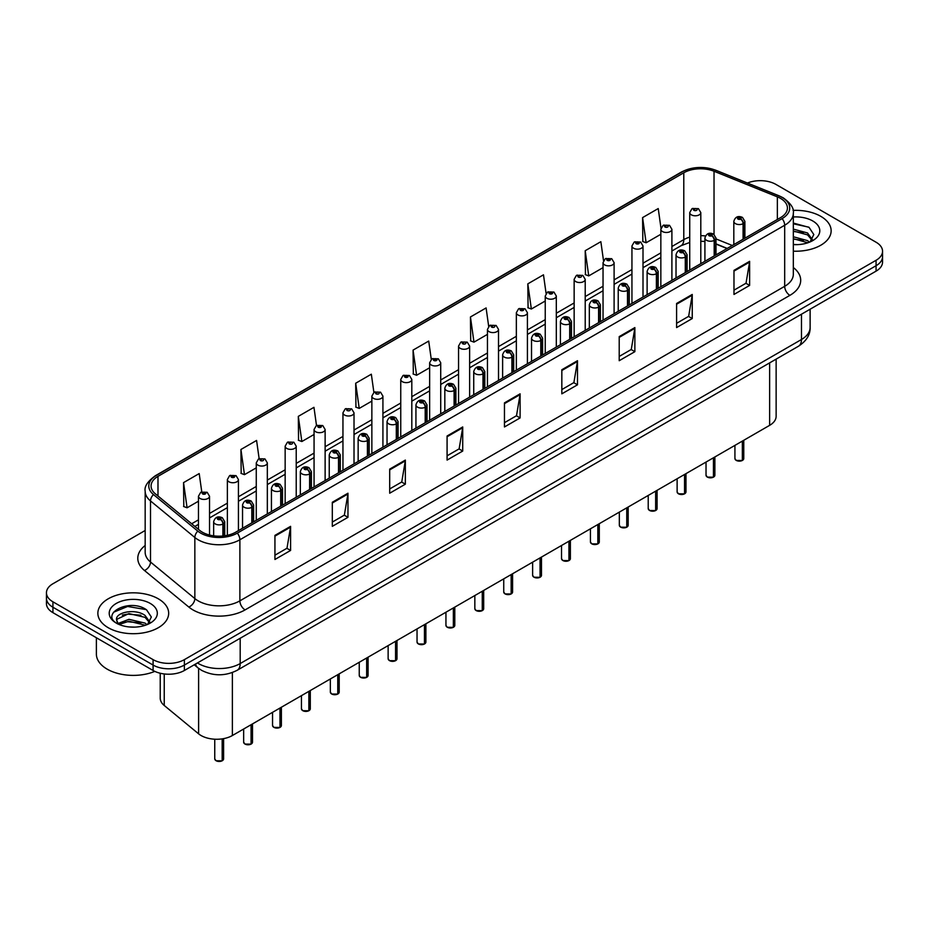 <?xml version="1.0" encoding="UTF-8"?>
<svg xmlns="http://www.w3.org/2000/svg" width="929" height="929" viewBox="0 0 929 929"><rect width="100%" height="100%" fill="white"/><g stroke="black" fill="none" stroke-linecap="round" stroke-linejoin="round"><path stroke-width="1.39" d="M727.024 248.531L715.98 244.072M776.133 359.128L776.133 416.308A22.133 12.774 180 0 1 769.642 425.343L232.378 735.524A22.133 12.774 180 0 1 198.609 733.829L164.236 705.483A22.133 12.774 180 0 1 160.229 698.155L160.229 673.246M820.771 216.329A35.407 20.438 0 0 0 793.052 210.395A35.407 20.438 0 0 1 820.771 216.329A35.407 20.438 0 0 1 831.141 230.787A35.407 20.438 0 0 0 820.771 216.329M158.302 598.81A35.407 20.438 0 0 0 119.713 594.374A35.407 20.438 0 0 0 97.859 613.256A35.407 20.438 0 0 0 108.228 627.714A35.407 20.438 0 0 0 146.817 632.15A35.407 20.438 0 0 0 168.672 613.256A35.407 20.438 0 0 0 158.302 598.81A35.407 20.438 0 0 0 119.713 594.374A35.407 20.438 0 0 0 97.859 613.256A35.407 20.438 0 0 0 108.228 627.714A35.407 20.438 0 0 0 146.817 632.15A35.407 20.438 0 0 0 168.672 613.256A35.407 20.438 0 0 0 158.302 598.81M780.499 198.376A23.608 13.633 180 0 1 787.42 208.015A23.608 13.633 180 0 1 780.499 217.653L235.711 532.189A23.608 13.633 180 0 1 199.677 530.366L155.34 493.81A23.608 13.633 180 0 1 151.079 485.995A23.608 13.633 180 0 1 157.988 476.356L683.79 172.782A23.608 13.633 180 0 1 714.029 171.25L777.352 196.855A23.608 13.633 180 0 1 780.499 198.376M782.125 197.447A25.896 14.945 0 0 0 778.665 195.775L715.342 170.17A25.896 14.945 0 0 0 682.176 171.842L156.374 475.416A25.896 14.945 0 0 0 153.471 494.565L197.807 531.121A25.896 14.945 0 0 0 237.336 533.118L782.125 218.594A25.896 14.945 0 0 0 782.125 197.447M145.168 530.494L52.93 583.749A22.133 12.774 0 0 0 46.45 592.783L46.45 603.629A22.133 12.774 0 0 0 52.93 612.664L153.088 670.483L153.088 665.059A22.133 12.774 0 0 0 184.383 665.059L876.07 265.717A22.133 12.774 0 0 0 882.55 256.683A22.133 12.774 0 0 1 876.07 265.717L184.383 665.059A22.133 12.774 0 0 1 153.088 665.059L52.93 607.241L153.088 665.059L153.088 659.636A22.133 12.774 0 0 0 184.383 659.636L876.07 260.294A22.133 12.774 0 0 0 882.55 251.26A22.133 12.774 0 0 0 876.07 242.225L775.912 184.406A22.133 12.774 0 0 0 747.45 183.025M46.45 598.206A22.133 12.774 0 0 0 52.93 607.241A22.133 12.774 0 0 1 46.45 598.206M274.938 535.383L274.938 559.479L290.591 550.444L290.591 526.348L274.938 535.383M274.938 555.194L286.991 548.238L290.522 527.149A5.899 3.402 -120 0 0 290.591 526.348M286.887 548.307L290.591 550.444M332.315 502.252L332.315 526.348L347.969 517.314L347.969 493.218L332.315 502.252M332.315 522.075L344.369 515.107L347.899 494.019A5.899 3.402 -120 0 0 347.969 493.218M344.264 515.177L347.969 517.314M389.692 469.122L389.692 493.218L405.346 484.183L405.346 460.087L389.692 469.122M389.692 488.944L401.746 481.988L405.288 460.889A5.899 3.402 -120 0 0 405.346 460.087M401.642 482.046L405.346 484.183M447.081 436.003L447.081 460.087L462.723 451.053L462.723 426.957L447.081 436.003M447.081 455.814L459.135 448.858L462.665 427.758A5.899 3.402 -120 0 0 462.723 426.957M459.019 448.916L462.723 451.053M733.98 270.362L733.98 294.447L749.622 285.412L749.622 261.328L733.98 270.362M733.98 290.173L746.033 283.217L749.564 262.129A5.899 3.402 -120 0 0 749.622 261.328M745.917 283.275L749.622 285.412M676.591 303.481L676.591 327.577L692.244 318.542L692.244 294.447L676.591 303.481M676.591 323.304L688.644 316.348L692.186 295.248A5.899 3.402 -120 0 0 692.244 294.447M688.54 316.406L692.244 318.542M619.213 336.612L619.213 360.707L634.867 351.673L634.867 327.577L619.213 336.612M619.213 356.434L631.267 349.478L634.797 328.378A5.899 3.402 -120 0 0 634.867 327.577M631.163 349.536L634.867 351.673M561.836 369.742L561.836 393.838L577.49 384.803L577.49 360.707L561.836 369.742M561.836 389.565L573.89 382.597L577.42 361.509A5.899 3.402 -120 0 0 577.49 360.707M573.785 382.667L577.49 384.803M504.459 402.872L504.459 426.968L520.101 417.922L520.101 393.838L504.459 402.872M504.459 422.683L516.512 415.727L520.043 394.639A5.899 3.402 -120 0 0 520.101 393.838M516.408 415.786L520.101 417.922M793.32 251.178A35.407 20.438 0 0 0 831.141 230.787A35.407 20.438 0 0 1 793.32 251.178M46.45 592.783A22.133 12.774 0 0 0 52.93 601.818L153.088 659.636M316.51 425.517L313.956 407.332L298.314 416.366L298.557 440.311M259.133 458.659L256.578 440.451L240.925 449.485L241.18 473.442M201.767 491.859L199.201 473.581L183.547 482.615L183.803 506.56M488.677 326.346L486.099 307.94L470.446 316.975L470.701 340.931M546.089 293.448L543.477 274.81L527.823 283.856L528.078 307.801M603.513 260.677L600.854 241.691L585.2 250.725L585.456 274.67M660.983 228.162L658.231 208.56L642.589 217.595L642.833 241.54M373.888 392.398L371.333 374.201L355.691 383.236L355.935 407.181M431.277 359.337L428.71 341.071L413.068 350.105L413.324 374.05M413.068 350.105L416.598 375.281L429.651 367.745M416.598 375.281L413.068 373.957M470.446 316.975L473.976 342.151L487.446 334.37M473.976 342.151L470.446 340.827M527.823 283.856L531.353 309.02L545.242 301.008M531.353 309.02L527.823 307.708M585.2 250.725L588.742 275.901L603.037 267.633M588.742 275.901L585.2 274.578M642.589 217.595L646.119 242.771L660.844 234.271M646.119 242.771L642.589 241.447M355.691 383.236L359.221 408.412L371.855 401.107M359.221 408.412L355.691 407.088M298.314 416.366L301.844 441.53L314.06 434.482M301.844 441.53L298.314 440.218M240.925 449.485L244.466 474.661L256.265 467.856M244.466 474.661L240.925 473.337M183.547 482.615L187.077 507.791L198.469 501.219M187.077 507.791L183.547 506.468M153.088 670.483A22.133 12.774 0 0 0 184.383 670.483L876.07 271.14A22.133 12.774 0 0 0 882.55 262.106L882.55 251.26M742.306 460.505L736.244 460.436L734.92 458.554A4.424 2.555 0 0 0 736.221 460.366A4.424 2.555 0 0 0 742.341 460.436L742.236 460.494A4.273 2.473 180 0 1 736.325 460.424M742.341 460.261L742.608 440.95M743.432 239.055L743.432 223.517A3.693 2.218 -122.2 0 0 740.703 219.07A1.846 1.068 0 0 0 740.657 217.595A1.846 1.068 0 0 0 738.044 217.595A1.846 1.068 0 0 0 738.044 219.105A1.846 1.068 0 0 0 740.599 219.128L738.613 218.35L739.867 218.048L740.703 219.07M740.599 219.128A3.693 2.032 62.1 0 1 743.084 223.715A5.528 3.193 180 0 1 735.431 223.622A5.528 3.193 180 0 1 733.817 221.357C735.234 216.817 738.125 215.505 742.492 217.409L744.884 221.357A5.528 3.193 180 0 1 743.432 223.517M743.084 239.252L743.084 223.715M742.341 460.436L742.341 441.112M700.803 263.673L700.803 212.59A5.528 3.193 180 0 1 697.389 215.551A5.528 3.193 180 0 1 691.362 214.854A5.528 3.193 180 0 1 689.736 212.59L691.942 208.758A3.693 2.218 57.8 0 1 693.905 208.862A1.846 1.068 0 0 0 693.963 210.337A1.846 1.068 0 0 0 696.576 210.337A1.846 1.068 0 0 0 696.576 208.828A1.846 1.068 0 0 0 694.021 208.793L694.776 209.269M694.021 208.793A3.693 2.032 -117.9 0 0 692.302 208.549A3.693 2.032 -117.9 0 0 692.14 208.653M694.729 209.873L693.905 208.862M694.753 209.884L694.729 209.292M713.414 477.192L707.352 477.111L706.028 475.242A4.424 2.555 0 0 0 707.317 477.053A4.424 2.555 0 0 0 713.437 477.123L713.344 477.181A4.273 2.473 180 0 1 707.422 477.111M713.437 476.949L713.716 457.637M714.529 255.742L714.529 240.205A3.693 2.218 -122.2 0 0 711.811 235.745A1.846 1.068 0 0 0 711.753 234.282A1.846 1.068 0 0 0 709.141 234.282A1.846 1.068 0 0 0 709.141 235.78A1.846 1.068 0 0 0 711.695 235.815L709.71 235.037L710.975 234.735L711.811 235.745M711.695 235.815A3.693 2.032 62.1 0 1 714.192 240.402A5.528 3.193 180 0 1 706.539 240.297A5.528 3.193 180 0 1 704.914 238.045C706.33 233.504 709.222 232.192 713.6 234.096L715.98 238.045A5.528 3.193 180 0 1 714.529 240.205M714.192 255.939L714.192 240.402M713.437 477.123L713.437 457.788M684.51 493.88L678.449 493.798L677.125 491.929A4.424 2.555 0 0 0 678.425 493.729A4.424 2.555 0 0 0 684.545 493.81L684.441 493.868A4.273 2.473 180 0 1 678.53 493.798M684.545 493.624L684.812 474.324M685.625 272.429L685.625 256.88A3.693 2.218 -122.2 0 0 682.908 252.433A1.846 1.068 0 0 0 682.85 250.958A1.846 1.068 0 0 0 680.249 250.958A1.846 1.068 0 0 0 680.249 252.467A1.846 1.068 0 0 0 682.792 252.502L680.818 251.713L682.072 251.411L682.908 252.433M682.792 252.502A3.693 2.032 62.1 0 1 685.288 257.078A5.528 3.193 180 0 1 677.636 256.985A5.528 3.193 180 0 1 676.022 254.732C677.427 250.191 680.33 248.867 684.696 250.784L687.088 254.732A5.528 3.193 180 0 1 685.625 256.88M685.288 272.627L685.288 257.078M684.545 493.81L684.545 474.475M655.607 510.567L649.557 510.486L648.221 508.604A4.424 2.555 0 0 0 649.522 510.416A4.424 2.555 0 0 0 655.642 510.497L655.549 510.555A4.273 2.473 180 0 1 649.626 510.474M655.642 510.311L655.92 491M656.733 289.116L656.733 273.567A3.693 2.218 -122.2 0 0 654.016 269.12A1.846 1.068 0 0 0 653.958 267.645A1.846 1.068 0 0 0 651.345 267.645A1.846 1.068 0 0 0 651.345 269.155A1.846 1.068 0 0 0 653.9 269.189L651.914 268.4L653.18 268.098L654.016 269.12M653.9 269.189A3.693 2.032 62.1 0 1 656.385 273.765A5.528 3.193 180 0 1 648.744 273.672A5.528 3.193 180 0 1 647.118 271.407C648.535 266.867 651.426 265.555 655.804 267.459L658.185 271.407A5.528 3.193 180 0 1 656.733 273.567M656.385 289.314L656.385 273.765M655.642 510.497L655.642 491.162M626.715 527.242L620.653 527.173L619.329 525.291A4.424 2.555 0 0 0 620.63 527.103A4.424 2.555 0 0 0 626.75 527.184L626.645 527.231A4.273 2.473 180 0 1 620.735 527.161M626.75 526.998L627.017 507.687M627.83 305.804L627.83 290.254A3.693 2.218 -122.2 0 0 625.112 285.807A1.846 1.068 0 0 0 625.054 284.332A1.846 1.068 0 0 0 622.453 284.332A1.846 1.068 0 0 0 622.453 285.842A1.846 1.068 0 0 0 624.996 285.865L623.022 285.087L624.276 284.785L625.112 285.807M624.996 285.865A3.693 2.032 62.1 0 1 627.493 290.452A5.528 3.193 180 0 1 619.84 290.359A5.528 3.193 180 0 1 618.226 288.095C619.631 283.554 622.535 282.242 626.901 284.146L629.281 288.095A5.528 3.193 180 0 1 627.83 290.254M627.493 305.989L627.493 290.452M626.75 527.184L626.75 507.849M671.899 280.349L671.899 229.277A5.528 3.193 180 0 1 668.485 232.227A5.528 3.193 180 0 1 662.458 231.542A5.528 3.193 180 0 1 660.844 229.277L663.051 225.433A3.693 2.218 57.8 0 1 665.013 225.55A1.846 1.068 0 0 0 665.071 227.024A1.846 1.068 0 0 0 667.672 227.024A1.846 1.068 0 0 0 667.672 225.515A1.846 1.068 0 0 0 665.129 225.48L665.872 225.956M665.129 225.48A3.693 2.032 -117.9 0 0 663.399 225.236A3.693 2.032 -117.9 0 0 663.236 225.341M665.826 226.56L665.013 225.55M665.849 226.571L665.826 225.979M643.007 297.036L643.007 245.964A5.528 3.193 180 0 1 639.593 248.914A5.528 3.193 180 0 1 633.566 248.217A5.528 3.193 180 0 1 631.941 245.964L634.147 242.121A3.693 2.218 57.8 0 1 636.11 242.237A1.846 1.068 0 0 0 636.168 243.7A1.846 1.068 0 0 0 638.78 243.7A1.846 1.068 0 0 0 638.78 242.202A1.846 1.068 0 0 0 636.226 242.167L638.211 242.957L636.957 243.259L636.11 242.237M636.98 243.27L636.98 242.643M636.226 242.167A3.693 2.032 -117.9 0 0 634.507 241.923A3.693 2.032 -117.9 0 0 634.344 242.028M614.104 313.723L614.104 262.652A5.528 3.193 180 0 1 610.69 265.601A5.528 3.193 180 0 1 604.663 264.904A5.528 3.193 180 0 1 603.037 262.652L605.244 258.808A3.693 2.218 57.8 0 1 607.218 258.912A1.846 1.068 0 0 0 607.276 260.387A1.846 1.068 0 0 0 609.877 260.387A1.846 1.068 0 0 0 609.877 258.889A1.846 1.068 0 0 0 607.334 258.854L609.308 259.632L608.054 259.934L607.218 258.912M608.077 259.946L608.077 259.319M607.334 258.854A3.693 2.032 -117.9 0 0 605.603 258.599A3.693 2.032 -117.9 0 0 605.441 258.703M608.054 259.934L608.03 259.354M793.32 244.408L797.326 244.641M793.32 236.756L807.533 240.623L809.484 242.179M793.32 238.672L807.882 242.771M793.32 229.103L807.533 232.97L812.318 239.589M793.32 231.019L807.533 234.874L811.946 240.077M793.32 244.606A24.049 13.889 0 0 0 812.747 240.611A24.049 13.889 0 0 0 812.747 220.963A24.049 13.889 0 0 0 793.32 216.968M810.053 241.946L813.816 234.549L809.054 227.361L793.32 223.065M793.32 223.808L808.729 227.152M793.32 231.449L803.399 232.773M793.32 239.101L803.399 240.425M96.384 637.747L96.384 654.097A36.881 21.297 0 0 0 107.183 669.159A36.881 21.297 0 0 0 154.818 671.377M129.236 626.947L134.856 627.121M118.204 623.429L128.945 619.329L145.052 623.092L147.003 624.66M119.191 624.451L128.945 621.234L145.412 625.252M118.378 624.172L116.648 620.131A16.676 9.627 0 0 0 119.342 624.59M149.848 622.058L145.052 615.439C135.042 607.972 114.453 612.583 116.648 620.131L116.59 619.399M116.694 620.363L117.159 619.12L128.945 613.593L145.052 617.355L149.464 622.558M147.572 624.427L151.346 617.019L146.573 609.842C129.7 597.707 99.705 613.697 117.031 623.498L117.89 624.021M150.277 603.444A24.049 13.889 0 0 0 116.253 603.444A24.049 13.889 0 0 0 116.253 623.08A24.049 13.889 0 0 0 150.277 623.08A24.049 13.889 0 0 0 150.277 603.444M113.512 612.257L127.633 606.463L146.248 609.621M122.338 615.068L127.633 614.104L140.929 615.242M122.338 622.72L127.633 621.756L140.929 622.894M597.811 543.929L591.761 543.848L590.426 541.979A4.424 2.555 0 0 0 591.727 543.79A4.424 2.555 0 0 0 597.846 543.86L597.742 543.918A4.273 2.473 180 0 1 591.831 543.848M597.846 543.686L598.125 524.374M598.938 322.479L598.938 306.942A3.693 2.218 -122.2 0 0 596.221 302.482A1.846 1.068 0 0 0 596.163 301.019A1.846 1.068 0 0 0 593.55 301.019A1.846 1.068 0 0 0 593.55 302.517A1.846 1.068 0 0 0 596.104 302.552L594.119 301.774L595.373 301.472L596.221 302.482M596.104 302.552A3.693 2.032 62.1 0 1 598.59 307.139A5.528 3.193 180 0 1 590.949 307.034A5.528 3.193 180 0 1 589.323 304.782C590.739 300.241 593.631 298.929 598.009 300.833L600.389 304.782A5.528 3.193 180 0 1 598.938 306.942M598.59 322.677L598.59 307.139M597.846 543.86L597.846 524.537M568.92 560.617L562.858 560.535L561.534 558.666A4.424 2.555 0 0 0 562.823 560.466A4.424 2.555 0 0 0 568.943 560.547L568.85 560.605A4.273 2.473 180 0 1 562.928 560.535M568.943 560.361L569.222 541.061M570.034 339.166L570.034 323.617A3.693 2.218 -122.2 0 0 567.317 319.17A1.846 1.068 0 0 0 567.259 317.695A1.846 1.068 0 0 0 564.658 317.695A1.846 1.068 0 0 0 564.658 319.204A1.846 1.068 0 0 0 567.201 319.239L565.215 318.45L566.481 318.148L567.317 319.17M567.201 319.239A3.693 2.032 62.1 0 1 569.698 323.815A5.528 3.193 180 0 1 562.045 323.722A5.528 3.193 180 0 1 560.419 321.469C561.836 316.928 564.727 315.605 569.105 317.521L571.486 321.469A5.528 3.193 180 0 1 570.034 323.617M569.698 339.364L569.698 323.815M568.943 560.547L568.943 541.212M540.016 577.304L533.954 577.223L532.631 575.353A4.424 2.555 0 0 0 533.931 577.153A4.424 2.555 0 0 0 540.051 577.234L539.946 577.292A4.273 2.473 180 0 1 534.036 577.211M540.051 577.048L540.318 557.737M541.142 355.853L541.142 340.304A3.693 2.218 -122.2 0 0 538.414 335.857A1.846 1.068 0 0 0 538.367 334.382A1.846 1.068 0 0 0 535.754 334.382A1.846 1.068 0 0 0 535.754 335.892A1.846 1.068 0 0 0 538.309 335.926L536.323 335.137L537.577 334.835L538.414 335.857M538.309 335.926A3.693 2.032 62.1 0 1 540.794 340.502A5.528 3.193 180 0 1 533.141 340.409A5.528 3.193 180 0 1 531.527 338.144C532.944 333.616 535.836 332.292 540.202 334.196L542.594 338.144A5.528 3.193 180 0 1 541.142 340.304M540.794 356.051L540.794 340.502M540.051 577.234L540.051 557.899M585.212 330.41L585.212 279.327A5.528 3.193 180 0 1 581.798 282.288A5.528 3.193 180 0 1 575.759 281.592A5.528 3.193 180 0 1 574.145 279.327L576.352 275.495A3.693 2.218 57.8 0 1 578.314 275.599A1.846 1.068 0 0 0 578.372 277.074A1.846 1.068 0 0 0 580.985 277.074A1.846 1.068 0 0 0 580.985 275.565A1.846 1.068 0 0 0 578.43 275.53L579.173 276.006M578.43 275.53A3.693 2.032 -117.9 0 0 576.7 275.286A3.693 2.032 -117.9 0 0 576.537 275.39M579.127 276.61L578.314 275.599M579.15 276.621L579.127 276.029M556.308 347.086L556.308 296.014A5.528 3.193 180 0 1 552.894 298.964A5.528 3.193 180 0 1 546.867 298.279A5.528 3.193 180 0 1 545.242 296.014L547.448 292.182A3.693 2.218 57.8 0 1 549.422 292.287A1.846 1.068 0 0 0 549.469 293.761A1.846 1.068 0 0 0 552.081 293.761A1.846 1.068 0 0 0 552.081 292.252A1.846 1.068 0 0 0 549.527 292.217L551.512 293.007L550.258 293.309L549.422 292.287M549.527 292.217A3.693 2.032 -117.9 0 0 547.808 291.973A3.693 2.032 -117.9 0 0 547.645 292.078M527.417 363.773L527.417 312.701A5.528 3.193 180 0 1 524.002 315.651A5.528 3.193 180 0 1 517.964 314.954A5.528 3.193 180 0 1 516.35 312.701L518.556 308.858A3.693 2.218 57.8 0 1 520.519 308.974A1.846 1.068 0 0 0 520.577 310.437A1.846 1.068 0 0 0 523.178 310.437A1.846 1.068 0 0 0 523.178 308.939A1.846 1.068 0 0 0 520.635 308.904L522.621 309.694L521.355 309.996L520.519 308.974M521.378 310.007L521.378 309.38M520.635 308.904A3.693 2.032 -117.9 0 0 518.905 308.66A3.693 2.032 -117.9 0 0 518.742 308.765M521.355 309.996L521.332 309.403M511.124 593.979L505.062 593.91L503.739 592.028A4.424 2.555 0 0 0 505.028 593.84A4.424 2.555 0 0 0 511.147 593.921L511.055 593.979A4.273 2.473 180 0 1 505.132 593.898M511.147 593.736L511.426 574.424M512.239 372.541L512.239 356.991A3.693 2.218 -122.2 0 0 509.522 352.544A1.846 1.068 0 0 0 509.464 351.069A1.846 1.068 0 0 0 506.851 351.069A1.846 1.068 0 0 0 506.851 352.579A1.846 1.068 0 0 0 509.406 352.602L507.42 351.824L508.686 351.522L509.522 352.544M509.406 352.602A3.693 2.032 62.1 0 1 511.902 357.189A5.528 3.193 180 0 1 504.25 357.096A5.528 3.193 180 0 1 502.624 354.832C504.041 350.291 506.932 348.979 511.31 350.883L513.691 354.832A5.528 3.193 180 0 1 512.239 356.991M511.902 372.738L511.902 357.189M511.147 593.921L511.147 574.587M482.221 610.667L476.159 610.585L474.835 608.716A4.424 2.555 0 0 0 476.136 610.527A4.424 2.555 0 0 0 482.256 610.597L482.151 610.655A4.273 2.473 180 0 1 476.24 610.585M482.256 610.423L482.523 591.111M483.347 389.216L483.347 373.679A3.693 2.218 -122.2 0 0 480.618 369.231A1.846 1.068 0 0 0 480.572 367.756A1.846 1.068 0 0 0 477.959 367.756A1.846 1.068 0 0 0 477.959 369.254A1.846 1.068 0 0 0 480.514 369.289L478.528 368.511L479.782 368.209L480.618 369.231M480.514 369.289A3.693 2.032 62.1 0 1 482.999 373.876A5.528 3.193 180 0 1 475.346 373.772A5.528 3.193 180 0 1 473.732 371.519C475.149 366.978 478.04 365.666 482.406 367.57L484.799 371.519A5.528 3.193 180 0 1 483.347 373.679M482.999 389.414L482.999 373.876M482.256 610.597L482.256 591.274M453.329 627.354L447.267 627.272L445.943 625.403A4.424 2.555 0 0 0 447.232 627.203A4.424 2.555 0 0 0 453.352 627.284L453.259 627.342A4.273 2.473 180 0 1 447.337 627.272M453.352 627.098L453.631 607.798M454.444 405.903L454.444 390.366A3.693 2.218 -122.2 0 0 451.726 385.907A1.846 1.068 0 0 0 451.668 384.443A1.846 1.068 0 0 0 449.055 384.443A1.846 1.068 0 0 0 449.055 385.941A1.846 1.068 0 0 0 451.61 385.976L449.624 385.187L450.89 384.885L451.726 385.907M451.61 385.976A3.693 2.032 62.1 0 1 454.107 390.552A5.528 3.193 180 0 1 446.454 390.459A5.528 3.193 180 0 1 444.828 388.206C446.245 383.665 449.137 382.342 453.515 384.258L455.895 388.206A5.528 3.193 180 0 1 454.444 390.366M454.107 406.101L454.107 390.552M453.352 627.284L453.352 607.949M424.425 644.041L418.364 643.96L417.04 642.09A4.424 2.555 0 0 0 418.34 643.89A4.424 2.555 0 0 0 424.46 643.971L424.356 644.029A4.273 2.473 180 0 1 418.445 643.948M424.46 643.785L424.727 624.485M425.54 422.59L425.54 407.041A3.693 2.218 -122.2 0 0 422.823 402.594A1.846 1.068 0 0 0 422.765 401.119A1.846 1.068 0 0 0 420.163 401.119A1.846 1.068 0 0 0 420.163 402.629A1.846 1.068 0 0 0 422.707 402.663L420.732 401.874L421.987 401.572L422.823 402.594M422.707 402.663A3.693 2.032 62.1 0 1 425.203 407.239A5.528 3.193 180 0 1 417.551 407.146A5.528 3.193 180 0 1 415.937 404.881C417.342 400.353 420.245 399.029 424.611 400.945L427.003 404.881A5.528 3.193 180 0 1 425.54 407.041M425.203 422.788L425.203 407.239M424.46 643.971L424.46 624.636M395.522 660.716L389.472 660.647L388.136 658.766A4.424 2.555 0 0 0 389.437 660.577A4.424 2.555 0 0 0 395.557 660.658L395.452 660.716A4.273 2.473 180 0 1 389.541 660.635M395.557 660.473L395.835 641.161M396.648 439.278L396.648 423.729A3.693 2.218 -122.2 0 0 393.931 419.281A1.846 1.068 0 0 0 393.873 417.806A1.846 1.068 0 0 0 391.26 417.806A1.846 1.068 0 0 0 391.26 419.316A1.846 1.068 0 0 0 393.815 419.339L391.829 418.561L393.083 418.259L393.931 419.281M393.815 419.339A3.693 2.032 62.1 0 1 396.3 423.926A5.528 3.193 180 0 1 388.659 423.833A5.528 3.193 180 0 1 387.033 421.569C388.45 417.028 391.341 415.716 395.719 417.62L398.1 421.569A5.528 3.193 180 0 1 396.648 423.729M396.3 439.475L396.3 423.926M395.557 660.658L395.557 641.324M498.513 380.46L498.513 329.389A5.528 3.193 180 0 1 495.099 332.338A5.528 3.193 180 0 1 489.072 331.641A5.528 3.193 180 0 1 487.446 329.389L489.653 325.545A3.693 2.218 57.8 0 1 491.627 325.649A1.846 1.068 0 0 0 491.673 327.124A1.846 1.068 0 0 0 494.286 327.124A1.846 1.068 0 0 0 494.286 325.626A1.846 1.068 0 0 0 491.731 325.591L492.486 326.056M491.731 325.591A3.693 2.032 -117.9 0 0 490.013 325.336A3.693 2.032 -117.9 0 0 489.85 325.44M492.44 326.66L491.627 325.649M492.463 326.671L492.44 326.091M469.621 397.147L469.621 346.064A5.528 3.193 180 0 1 466.195 349.025A5.528 3.193 180 0 1 460.169 348.329A5.528 3.193 180 0 1 458.554 346.064L460.761 342.232A3.693 2.218 57.8 0 1 462.723 342.337A1.846 1.068 0 0 0 462.781 343.811A1.846 1.068 0 0 0 465.383 343.811A1.846 1.068 0 0 0 465.383 342.302A1.846 1.068 0 0 0 462.839 342.278L463.583 342.743M462.839 342.278A3.693 2.032 -117.9 0 0 461.109 342.023A3.693 2.032 -117.9 0 0 460.947 342.127M463.536 343.347L462.723 342.337M463.559 343.358L463.536 342.766M440.718 413.835L440.718 362.751A5.528 3.193 180 0 1 437.304 365.701A5.528 3.193 180 0 1 431.277 365.016A5.528 3.193 180 0 1 429.651 362.751L431.857 358.919A3.693 2.218 57.8 0 1 433.82 359.024A1.846 1.068 0 0 0 433.878 360.498A1.846 1.068 0 0 0 436.491 360.498A1.846 1.068 0 0 0 436.491 358.989A1.846 1.068 0 0 0 433.936 358.954L435.922 359.744L434.667 360.046L433.82 359.024M434.691 360.057L434.691 359.43M433.936 358.954A3.693 2.032 -117.9 0 0 432.217 358.71A3.693 2.032 -117.9 0 0 432.055 358.815M434.667 360.046L434.644 359.453M411.814 430.51L411.814 379.438A5.528 3.193 180 0 1 408.4 382.388A5.528 3.193 180 0 1 402.373 381.703A5.528 3.193 180 0 1 400.747 379.438L402.965 375.595A3.693 2.218 57.8 0 1 404.928 375.711A1.846 1.068 0 0 0 404.986 377.174A1.846 1.068 0 0 0 407.587 377.174A1.846 1.068 0 0 0 407.587 375.676A1.846 1.068 0 0 0 405.044 375.641L407.018 376.431L405.764 376.733L404.928 375.711M405.787 376.744L405.787 376.117M405.044 375.641A3.693 2.032 -117.9 0 0 403.314 375.397A3.693 2.032 -117.9 0 0 403.151 375.502M405.764 376.733L405.741 376.14M382.922 447.197L382.922 396.126A5.528 3.193 180 0 1 379.508 399.075A5.528 3.193 180 0 1 373.47 398.378A5.528 3.193 180 0 1 371.855 396.126L374.062 392.282A3.693 2.218 57.8 0 1 376.024 392.386A1.846 1.068 0 0 0 376.082 393.861A1.846 1.068 0 0 0 378.695 393.861A1.846 1.068 0 0 0 378.695 392.363A1.846 1.068 0 0 0 376.14 392.328L376.884 392.793M376.14 392.328A3.693 2.032 -117.9 0 0 374.422 392.073A3.693 2.032 -117.9 0 0 374.259 392.177M376.849 393.397L376.024 392.386M376.86 393.408L376.849 392.828M366.63 677.404L360.568 677.334L359.244 675.453A4.424 2.555 0 0 0 360.533 677.264A4.424 2.555 0 0 0 366.653 677.334L366.56 677.392A4.273 2.473 180 0 1 360.638 677.322M366.653 677.16L366.932 657.848M367.745 455.953L367.745 440.416A3.693 2.218 -122.2 0 0 365.027 435.968A1.846 1.068 0 0 0 364.969 434.493A1.846 1.068 0 0 0 362.368 434.493A1.846 1.068 0 0 0 362.368 435.991A1.846 1.068 0 0 0 364.911 436.026L362.925 435.248L364.191 434.946L365.027 435.968M364.911 436.026A3.693 2.032 62.1 0 1 367.408 440.613A5.528 3.193 180 0 1 359.755 440.509A5.528 3.193 180 0 1 358.141 438.256C359.546 433.715 362.438 432.403 366.816 434.307L369.196 438.256A5.528 3.193 180 0 1 367.745 440.416M367.408 456.151L367.408 440.613M366.653 677.334L366.653 658.011M337.726 694.091L331.676 694.009L330.341 692.14A4.424 2.555 0 0 0 331.641 693.94A4.424 2.555 0 0 0 337.761 694.021L337.657 694.079A4.273 2.473 180 0 1 331.746 694.009M337.761 693.835L338.028 674.535M338.853 472.64L338.853 457.103A3.693 2.218 -122.2 0 0 336.135 452.644A1.846 1.068 0 0 0 336.077 451.18A1.846 1.068 0 0 0 333.465 451.18A1.846 1.068 0 0 0 333.465 452.678A1.846 1.068 0 0 0 336.019 452.713L334.034 451.924L335.288 451.622L336.135 452.644M336.019 452.713A3.693 2.032 62.1 0 1 338.504 457.3A5.528 3.193 180 0 1 330.863 457.196A5.528 3.193 180 0 1 329.238 454.943C330.654 450.402 333.546 449.09 337.924 450.995L340.304 454.943A5.528 3.193 180 0 1 338.853 457.103M338.504 472.838L338.504 457.3M337.761 694.021L337.761 674.686M308.834 710.778L302.773 710.697L301.449 708.827A4.424 2.555 0 0 0 302.738 710.627A4.424 2.555 0 0 0 308.858 710.708L308.765 710.766A4.273 2.473 180 0 1 302.842 710.685M308.858 710.522L309.136 691.222M309.949 489.328L309.949 473.778A3.693 2.218 -122.2 0 0 307.232 469.331A1.846 1.068 0 0 0 307.174 467.856A1.846 1.068 0 0 0 304.573 467.856A1.846 1.068 0 0 0 304.573 469.366A1.846 1.068 0 0 0 307.116 469.4L305.13 468.611L306.396 468.309L307.232 469.331M307.116 469.4A3.693 2.032 62.1 0 1 309.612 473.976A5.528 3.193 180 0 1 301.96 473.883A5.528 3.193 180 0 1 300.334 471.618C301.751 467.09 304.642 465.766 309.02 467.682L311.401 471.618A5.528 3.193 180 0 1 309.949 473.778M309.612 489.525L309.612 473.976M308.858 710.708L308.858 691.373M279.931 727.453L273.869 727.384L272.545 725.503A4.424 2.555 0 0 0 273.846 727.314A4.424 2.555 0 0 0 279.966 727.395L279.861 727.453A4.273 2.473 180 0 1 273.95 727.372M279.966 727.21L280.233 707.898M281.057 506.015L281.057 490.466A3.693 2.218 -122.2 0 0 278.328 486.018A1.846 1.068 0 0 0 278.282 484.543A1.846 1.068 0 0 0 275.669 484.543A1.846 1.068 0 0 0 275.669 486.053A1.846 1.068 0 0 0 278.224 486.076L276.238 485.298L277.492 484.996L278.328 486.018M278.224 486.076A3.693 2.032 62.1 0 1 280.709 490.663A5.528 3.193 180 0 1 273.056 490.57A5.528 3.193 180 0 1 271.442 488.306C272.859 483.765 275.75 482.453 280.117 484.357L282.509 488.306A5.528 3.193 180 0 1 281.057 490.466M280.709 506.212L280.709 490.663M279.966 727.395L279.966 708.061M251.039 744.141L244.977 744.071L243.653 742.19A4.424 2.555 0 0 0 244.942 744.001A4.424 2.555 0 0 0 251.062 744.071L250.969 744.129A4.273 2.473 180 0 1 245.047 744.059M251.062 743.897L251.341 724.585M252.154 522.69L252.154 507.153A3.693 2.218 -122.2 0 0 249.436 502.705A1.846 1.068 0 0 0 249.378 501.23A1.846 1.068 0 0 0 246.766 501.23A1.846 1.068 0 0 0 246.766 502.728A1.846 1.068 0 0 0 249.32 502.763L247.335 501.985L248.6 501.683L249.436 502.705M249.32 502.763A3.693 2.032 62.1 0 1 251.817 507.35A5.528 3.193 180 0 1 244.164 507.257A5.528 3.193 180 0 1 242.539 504.993C243.955 500.452 246.847 499.14 251.225 501.045L253.605 504.993A5.528 3.193 180 0 1 252.154 507.153M251.817 522.888L251.817 507.35M251.062 744.071L251.062 724.748M222.136 760.828L216.074 760.746L214.75 758.877A4.424 2.555 0 0 0 216.051 760.677A4.424 2.555 0 0 0 222.17 760.758L222.066 760.816A4.273 2.473 180 0 1 216.155 760.746M222.17 760.572L222.437 738.845M223.25 535.963L223.25 523.84A3.693 2.218 -122.2 0 0 220.533 519.381A1.846 1.068 0 0 0 220.475 517.917A1.846 1.068 0 0 0 217.874 517.917A1.846 1.068 0 0 0 217.874 519.416A1.846 1.068 0 0 0 220.417 519.45L218.443 518.661L219.697 518.359L220.533 519.381M220.417 519.45A3.693 2.032 62.1 0 1 222.914 524.037A5.528 3.193 180 0 1 215.261 523.933A5.528 3.193 180 0 1 213.647 521.68C215.052 517.139 217.955 515.827 222.321 517.732L224.713 521.68A5.528 3.193 180 0 1 223.25 523.84M222.914 535.998L222.914 524.037M222.17 760.758L222.17 738.88M354.019 463.885L354.019 412.813A5.528 3.193 180 0 1 350.605 415.762A5.528 3.193 180 0 1 344.578 415.066A5.528 3.193 180 0 1 342.952 412.813L345.158 408.969A3.693 2.218 57.8 0 1 347.132 409.074A1.846 1.068 0 0 0 347.191 410.548A1.846 1.068 0 0 0 349.792 410.548A1.846 1.068 0 0 0 349.792 409.039A1.846 1.068 0 0 0 347.249 409.015L347.992 409.48M347.249 409.015A3.693 2.032 -117.9 0 0 345.518 408.76A3.693 2.032 -117.9 0 0 345.356 408.865M347.945 409.503L347.132 409.074M325.127 480.572L325.127 429.488A5.528 3.193 180 0 1 321.713 432.438A5.528 3.193 180 0 1 315.674 431.753A5.528 3.193 180 0 1 314.06 429.488L316.266 425.656A3.693 2.218 57.8 0 1 318.229 425.761A1.846 1.068 0 0 0 318.287 427.235A1.846 1.068 0 0 0 320.9 427.235A1.846 1.068 0 0 0 320.9 425.726A1.846 1.068 0 0 0 318.345 425.691L320.331 426.481L319.065 426.783L318.229 425.761M319.088 426.794L319.088 426.167M318.345 425.691A3.693 2.032 -117.9 0 0 316.615 425.447A3.693 2.032 -117.9 0 0 316.452 425.552M319.065 426.783L319.042 426.19M296.223 497.247L296.223 446.175A5.528 3.193 180 0 1 292.809 449.125A5.528 3.193 180 0 1 286.782 448.44A5.528 3.193 180 0 1 285.157 446.175L287.363 442.332A3.693 2.218 57.8 0 1 289.337 442.448A1.846 1.068 0 0 0 289.383 443.923A1.846 1.068 0 0 0 291.996 443.923A1.846 1.068 0 0 0 291.996 442.413A1.846 1.068 0 0 0 289.442 442.378L290.196 442.854M289.442 442.378A3.693 2.032 -117.9 0 0 287.723 442.134A3.693 2.032 -117.9 0 0 287.56 442.239M290.15 443.447L289.337 442.448M290.173 443.47L290.15 442.878M267.331 513.934L267.331 462.863A5.528 3.193 180 0 1 263.906 465.812A5.528 3.193 180 0 1 257.879 465.115A5.528 3.193 180 0 1 256.265 462.863L258.471 459.019A3.693 2.218 57.8 0 1 260.434 459.123A1.846 1.068 0 0 0 260.492 460.598A1.846 1.068 0 0 0 263.093 460.598A1.846 1.068 0 0 0 263.093 459.1A1.846 1.068 0 0 0 260.55 459.065L261.293 459.53M260.55 459.065A3.693 2.032 -117.9 0 0 258.819 458.81A3.693 2.032 -117.9 0 0 258.657 458.914M261.246 460.134L260.434 459.123M261.27 460.145L261.246 459.565M238.428 530.622L238.428 479.55A5.528 3.193 180 0 1 235.014 482.499A5.528 3.193 180 0 1 228.987 481.803A5.528 3.193 180 0 1 227.361 479.55L229.568 475.706A3.693 2.218 57.8 0 1 231.53 475.811A1.846 1.068 0 0 0 231.588 477.285A1.846 1.068 0 0 0 234.201 477.285A1.846 1.068 0 0 0 234.201 475.776A1.846 1.068 0 0 0 231.646 475.753L233.632 476.531L232.378 476.832L231.53 475.811M232.401 476.844L232.401 476.217M231.646 475.753A3.693 2.032 -117.9 0 0 229.927 475.497A3.693 2.032 -117.9 0 0 229.765 475.602M232.378 476.832L232.355 476.24M209.524 535.034L209.524 496.225A5.528 3.193 180 0 1 206.11 499.175A5.528 3.193 180 0 1 200.083 498.49A5.528 3.193 180 0 1 198.469 496.225L200.676 492.393A3.693 2.218 57.8 0 1 202.638 492.498A1.846 1.068 0 0 0 202.696 493.973A1.846 1.068 0 0 0 205.297 493.973A1.846 1.068 0 0 0 205.297 492.463A1.846 1.068 0 0 0 202.754 492.428L204.74 493.218L203.474 493.52L202.638 492.498M203.497 493.531L203.497 492.904M202.754 492.428A3.693 2.032 -117.9 0 0 201.024 492.184A3.693 2.032 -117.9 0 0 200.861 492.289M203.474 493.52L203.451 492.927M769.642 362.867L769.642 425.343M164.236 673.955L164.236 705.483M198.609 668.369L198.609 733.829M232.378 672.526L232.378 735.524M793.32 267.517A36.881 21.297 180 0 1 789.894 295.352L245.105 609.889A7.374 4.262 60 0 1 239.879 600.854L784.68 286.318A29.507 17.036 0 0 0 793.32 274.276L793.32 213.194A29.507 17.036 180 0 1 784.68 225.248A7.374 4.262 -120 0 0 782.125 218.594M245.105 609.889A36.881 21.297 180 0 1 192.942 609.889A36.881 21.297 180 0 1 188.808 607.043L144.459 570.487A36.881 21.297 180 0 1 145.168 545.497M198.156 600.854A29.507 17.036 0 0 0 239.879 600.854L239.879 539.772A29.507 17.036 180 0 1 194.846 537.496L150.51 500.94A29.507 17.036 180 0 1 145.168 491.174L145.168 552.244A29.507 17.036 0 0 0 150.51 562.022L194.846 598.578A29.507 17.036 0 0 0 198.156 600.854M793.32 213.194C794.283 208.549 790.893 203.416 783.147 197.772L779.268 195.891A7.374 3.461 112 0 0 778.665 195.775M779.268 195.891L715.945 170.297C703.729 165.966 692.128 166.593 681.154 172.179A7.374 4.262 60 0 1 682.176 171.842M156.374 475.416A7.374 4.262 -120 0 0 155.34 475.741C147.595 481.396 144.204 486.541 145.168 491.174M153.471 494.565A7.374 4.935 129.5 0 0 150.51 500.94L150.51 562.022A7.374 4.935 -50.5 0 1 144.459 570.487M715.945 170.297A7.374 3.461 112 0 0 715.342 170.17M197.807 531.121A7.374 4.935 129.5 0 0 194.846 537.496L194.846 598.578A7.374 4.935 -50.5 0 1 188.808 607.043M237.336 533.118A7.374 4.262 60 0 1 239.879 539.772L784.68 225.248L784.68 286.318A7.374 4.262 60 0 0 789.894 295.352M184.383 659.636L184.383 670.483M876.07 260.294L876.07 271.14M52.93 601.818L52.93 612.664M157.988 476.356L157.988 495.993M777.352 196.855L777.352 219.476M714.029 171.25L714.029 234.375M732.284 245.488L715.98 238.904M705.459 235.954A23.608 13.633 0 0 0 700.803 235.652M689.736 237.139A23.608 13.633 0 0 0 683.79 239.636L671.899 246.51M683.79 172.782L683.79 239.636A13.273 7.664 60 0 1 681.05 245.72L671.899 250.993M660.844 252.897L643.007 263.186M631.941 269.573L614.104 279.873M603.037 286.26L585.212 296.56M574.145 302.947L556.308 313.247M545.242 319.634L527.417 329.923M516.35 336.31L498.513 346.61M487.446 352.997L469.621 363.297M458.554 369.684L440.718 379.984M429.651 386.371L411.814 396.66M400.747 403.047L382.922 413.347M371.855 419.734L354.019 430.034M342.952 436.421L325.127 446.721M314.06 453.108L296.223 463.397M285.157 469.795L267.331 480.084M256.265 486.471L238.428 496.771M227.361 503.158L209.524 513.458M198.469 519.845L191.676 523.759M727.233 248.415L716.665 244.141A13.273 6.224 -68 0 1 715.98 243.746M504.459 403.627L520.043 394.639M561.836 370.508L577.42 361.509M619.213 337.378L634.797 328.378M676.591 304.247L692.186 295.248M733.98 271.117L749.564 262.129M447.081 436.758L462.665 427.758M389.692 469.888L405.288 460.889M332.315 503.019L347.899 494.019M274.938 536.149L290.522 527.149M197.447 662.934A29.507 17.036 0 0 0 198.469 663.561A29.507 17.036 0 0 0 240.193 663.561L801.472 339.503A29.507 17.036 0 0 0 810.123 327.461C810.332 334.777 806.43 341.048 798.417 346.262L237.139 670.308A14.759 8.524 60 0 0 240.193 663.561L240.193 638.258M801.472 314.211L801.472 339.503A14.759 8.524 60 0 1 798.417 346.262M195.52 664.049A14.759 9.871 129.5 0 0 197.865 667.777L194.242 664.792M742.608 460.285A4.424 2.555 0 0 0 743.769 458.554L743.769 440.276M713.716 476.972A4.424 2.555 0 0 0 714.877 475.242L714.877 456.963M684.812 493.647A4.424 2.555 0 0 0 685.974 491.929L685.974 473.651M655.92 510.335A4.424 2.555 0 0 0 657.082 508.604L657.082 490.338M627.017 527.022A4.424 2.555 0 0 0 628.178 525.291L628.178 507.013M598.125 543.709A4.424 2.555 0 0 0 599.286 541.979L599.286 523.701M569.222 560.384A4.424 2.555 0 0 0 570.383 558.666L570.383 540.388M540.318 577.072A4.424 2.555 0 0 0 541.491 575.353L541.491 557.075M511.426 593.759A4.424 2.555 0 0 0 512.587 592.028L512.587 573.75M482.523 610.446A4.424 2.555 0 0 0 483.684 608.716L483.684 590.438M453.631 627.121A4.424 2.555 0 0 0 454.792 625.403L454.792 607.125M424.727 643.809A4.424 2.555 0 0 0 425.888 642.09L425.888 623.812M395.835 660.496A4.424 2.555 0 0 0 396.997 658.766L396.997 640.487M366.932 677.183A4.424 2.555 0 0 0 368.093 675.453L368.093 657.175M338.028 693.87A4.424 2.555 0 0 0 339.201 692.14L339.201 673.862M309.136 710.546A4.424 2.555 0 0 0 310.298 708.827L310.298 690.549M280.233 727.233A4.424 2.555 0 0 0 281.394 725.503L281.394 707.224M251.341 743.92A4.424 2.555 0 0 0 252.502 742.19L252.502 723.912M222.437 760.607A4.424 2.555 0 0 0 223.599 758.877L223.599 738.636M681.154 172.179L155.34 475.741M716.665 244.141L715.98 243.874M704.914 241.459L700.803 241.261M689.736 242.446L681.05 245.72M660.844 257.379L643.007 267.68M631.941 274.067L614.104 284.367M603.037 290.754L585.212 301.054M574.145 307.441L556.308 317.73M545.242 324.116L527.417 334.417M516.35 340.804L498.513 351.104M487.446 357.491L469.621 367.791M458.554 374.178L440.718 384.467M429.651 390.854L411.814 401.154M400.747 407.541L382.922 417.841M371.855 424.228L354.019 434.528M342.952 440.915L325.127 451.204M314.06 457.591L296.223 467.891M285.157 474.278L267.331 484.578M256.265 490.965L238.428 501.265M227.361 507.652L209.524 517.941M198.469 524.339L194.881 526.406M237.139 670.308C225.271 676.277 213.391 676.277 201.523 670.308L197.865 667.777M810.123 327.461L810.123 309.218M734.92 458.554L734.92 445.386M733.817 244.606L733.817 221.357M744.884 238.219L744.884 221.357M743.769 458.554L742.585 460.354M700.803 212.59L698.422 208.642L692.302 208.549M689.736 270.06L689.736 212.59M706.028 475.242L706.028 462.073M704.914 261.293L704.914 238.045M715.98 254.906L715.98 238.045M714.877 475.242L713.681 477.03M677.125 491.929L677.125 478.76M676.022 277.98L676.022 254.732M687.088 271.593L687.088 254.732M685.974 491.929L684.789 493.717M648.221 508.604L648.221 495.447M647.118 294.667L647.118 271.407M658.185 288.28L658.185 271.407M657.082 508.604L655.886 510.404M619.329 525.291L619.329 512.123M618.226 311.343L618.226 288.095M629.281 304.956L629.281 288.095M628.178 525.291L626.982 527.091M671.899 229.277L669.519 225.329L663.399 225.236M660.844 286.747L660.844 229.277M643.007 245.964L640.627 242.016L634.507 241.923M631.941 303.423L631.941 245.964M614.104 262.652L611.723 258.703L605.603 258.599M603.037 320.11L603.037 262.652M590.426 541.979L590.426 528.81M589.323 328.03L589.323 304.782M600.389 321.643L600.389 304.782M599.286 541.979L598.09 543.767M561.534 558.666L561.534 545.497M560.419 344.717L560.419 321.469M571.486 338.33L571.486 321.469M570.383 558.666L569.187 560.454M532.631 575.353L532.631 562.184M531.527 361.404L531.527 338.144M542.594 355.017L542.594 338.144M541.491 575.353L540.295 577.141M585.212 279.327L582.82 275.39L576.7 275.286M574.145 336.797L574.145 279.327M556.308 296.014L553.928 292.066L547.808 291.973M545.242 353.484L545.242 296.014M527.417 312.701L525.024 308.753L518.905 308.66M516.35 370.16L516.35 312.701M503.739 592.028L503.739 578.872M502.624 378.08L502.624 354.832M513.691 371.693L513.691 354.832M512.587 592.028L511.391 593.828M474.835 608.716L474.835 595.547M473.732 394.767L473.732 371.519M484.799 388.38L484.799 371.519M483.684 608.716L482.499 610.516M445.943 625.403L445.943 612.234M444.828 411.454L444.828 388.206M455.895 405.067L455.895 388.206M454.792 625.403L453.596 627.191M417.04 642.09L417.04 628.921M415.937 428.141L415.937 404.881M427.003 421.754L427.003 404.881M425.888 642.09L424.704 643.878M388.136 658.766L388.136 645.609M387.033 444.817L387.033 421.569M398.1 438.43L398.1 421.569M396.997 658.766L395.8 660.565M498.513 329.389L496.132 325.44L490.013 325.336M487.446 386.847L487.446 329.389M469.621 346.064L467.229 342.127L461.109 342.023M458.554 403.534L458.554 346.064M440.718 362.751L438.337 358.803L432.217 358.71M429.651 420.222L429.651 362.751M411.814 379.438L409.434 375.49L403.314 375.397M400.747 436.897L400.747 379.438M382.922 396.126L380.53 392.177L374.422 392.073M371.855 453.584L371.855 396.126M359.244 675.453L359.244 662.284M358.141 461.504L358.141 438.256M369.196 455.117L369.196 438.256M368.093 675.453L366.897 677.253M330.341 692.14L330.341 678.971M329.238 478.191L329.238 454.943M340.304 471.804L340.304 454.943M339.201 692.14L338.005 693.928M301.449 708.827L301.449 695.658M300.334 494.878L300.334 471.618M311.401 488.491L311.401 471.618M310.298 708.827L309.102 710.615M272.545 725.503L272.545 712.346M271.442 511.565L271.442 488.306M282.509 505.167L282.509 488.306M281.394 725.503L280.21 727.302M243.653 742.19L243.653 729.021M242.539 528.241L242.539 504.993M253.605 521.854L253.605 504.993M252.502 742.19L251.306 743.99M214.75 758.877L214.75 739.217M213.647 535.824L213.647 521.68M224.713 535.778L224.713 521.68M223.599 758.877L222.414 760.665M354.019 412.813L351.638 408.865L345.518 408.76M342.952 470.271L342.952 412.813M325.127 429.488L322.735 425.54L316.615 425.447M314.06 486.959L314.06 429.488M296.223 446.175L293.843 442.227L287.723 442.134M285.157 503.634L285.157 446.175M267.331 462.863L264.939 458.914L258.819 458.81M256.265 520.321L256.265 462.863M238.428 479.55L236.047 475.602L229.927 475.497M227.361 535.301L227.361 479.55M209.524 496.225L207.144 492.277L201.024 492.184M198.469 529.367L198.469 496.225"/></g></svg>
